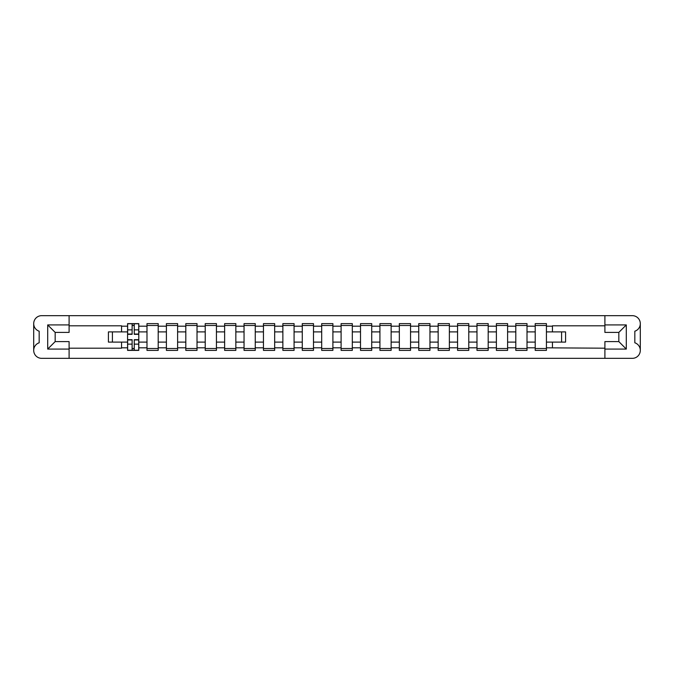 <?xml version="1.0" encoding="UTF-8"?>
<svg xmlns="http://www.w3.org/2000/svg" width="674" height="674" viewBox="0 0 674 674"><rect width="100%" height="100%" fill="white"/><g stroke="black" fill="none" stroke-linecap="round" stroke-linejoin="round"><path stroke-width="1.01" d="M640.3 350.354L640.3 350.379A7.962 7.962 0 0 1 632.338 358.341L41.662 358.341A7.962 7.962 0 0 1 33.7 350.379L33.7 350.354A7.962 7.962 0 0 1 39.176 342.788L39.176 331.212A7.962 7.962 0 0 1 33.7 323.646L33.7 323.621A7.962 7.962 0 0 1 41.662 315.659L632.338 315.659A7.962 7.962 0 0 1 640.3 323.621L640.3 323.646A7.962 7.962 0 0 1 634.824 331.212L634.824 342.788A7.962 7.962 0 0 1 640.3 350.354L640.3 323.646M604.898 325.803L552.453 325.803L552.453 331.894L546.42 331.894L546.42 326.174L552.453 326.174M121.547 331.894L108.421 331.894L108.421 342.106L127.58 342.106L127.58 331.894L121.547 331.894L121.547 325.803L69.102 325.803M604.898 348.197L546.42 347.826L546.42 350.379L535.215 350.379L535.215 347.826L527.009 347.826L527.009 350.379L515.804 350.379L515.804 347.826L507.598 347.826L507.598 350.379L496.393 350.379L496.393 347.826L488.187 347.826L488.187 350.379L476.981 350.379L476.981 347.826L468.775 347.826L468.775 350.379L457.57 350.379L457.57 347.826L449.364 347.826L449.364 350.379L438.159 350.379L438.159 347.826L429.953 347.826L429.953 350.379L418.748 350.379L418.748 347.826L410.542 347.826L410.542 350.379L399.337 350.379L399.337 347.826L391.131 347.826L391.131 350.379L379.925 350.379L379.925 347.826L371.719 347.826L371.719 350.379L360.514 350.379L360.514 347.826L352.308 347.826L352.308 350.379L341.103 350.379L341.103 347.826L332.897 347.826L332.897 350.379L321.692 350.379L321.692 347.826L313.486 347.826L313.486 350.379L302.281 350.379L302.281 347.826L294.075 347.826L294.075 350.379L282.869 350.379L282.869 347.826L274.663 347.826L274.663 350.379L263.458 350.379L263.458 347.826L255.252 347.826L255.252 350.379L244.047 350.379L244.047 347.826L235.841 347.826L235.841 350.379L224.636 350.379L224.636 347.826L216.43 347.826L216.43 350.379L205.225 350.379L205.225 347.826L197.019 347.826L197.019 350.379L185.813 350.379L185.813 347.826L177.607 347.826L177.607 350.379L166.402 350.379L166.402 347.826L158.196 347.826L158.196 350.379L146.991 350.379L146.991 347.826L138.785 347.826L138.785 342.106L146.991 342.106L146.991 331.894L138.785 331.894L138.785 323.621L127.58 323.621L127.58 331.894M158.196 347.826L158.196 342.106L166.402 342.106L166.402 331.894L158.196 331.894L158.196 323.621L146.991 323.621L146.991 331.894M177.607 347.826L177.607 342.106L185.813 342.106L185.813 331.894L177.607 331.894L177.607 323.621L166.402 323.621L166.402 331.894M197.019 347.826L197.019 342.106L205.225 342.106L205.225 331.894L197.019 331.894L197.019 323.621L185.813 323.621L185.813 331.894M216.43 347.826L216.43 342.106L224.636 342.106L224.636 331.894L216.43 331.894L216.43 323.621L205.225 323.621L205.225 331.894M235.841 347.826L235.841 342.106L244.047 342.106L244.047 331.894L235.841 331.894L235.841 323.621L224.636 323.621L224.636 331.894M255.252 347.826L255.252 342.106L263.458 342.106L263.458 331.894L255.252 331.894L255.252 323.621L244.047 323.621L244.047 331.894M274.663 347.826L274.663 342.106L282.869 342.106L282.869 331.894L274.663 331.894L274.663 323.621L263.458 323.621L263.458 331.894M294.075 347.826L294.075 342.106L302.281 342.106L302.281 331.894L294.075 331.894L294.075 323.621L282.869 323.621L282.869 331.894M313.486 347.826L313.486 342.106L321.692 342.106L321.692 331.894L313.486 331.894L313.486 323.621L302.281 323.621L302.281 331.894M332.897 347.826L332.897 342.106L341.103 342.106L341.103 331.894L332.897 331.894L332.897 323.621L321.692 323.621L321.692 331.894M352.308 347.826L352.308 342.106L360.514 342.106L360.514 331.894L352.308 331.894L352.308 323.621L341.103 323.621L341.103 331.894M371.719 347.826L371.719 342.106L379.925 342.106L379.925 331.894L371.719 331.894L371.719 323.621L360.514 323.621L360.514 331.894M391.131 347.826L391.131 342.106L399.337 342.106L399.337 331.894L391.131 331.894L391.131 323.621L379.925 323.621L379.925 331.894M410.542 347.826L410.542 342.106L418.748 342.106L418.748 331.894L410.542 331.894L410.542 323.621L399.337 323.621L399.337 331.894M429.953 347.826L429.953 342.106L438.159 342.106L438.159 331.894L429.953 331.894L429.953 323.621L418.748 323.621L418.748 331.894M449.364 347.826L449.364 342.106L457.57 342.106L457.57 331.894L449.364 331.894L449.364 323.621L438.159 323.621L438.159 331.894M468.775 347.826L468.775 342.106L476.981 342.106L476.981 331.894L468.775 331.894L468.775 323.621L457.57 323.621L457.57 331.894M488.187 347.826L488.187 342.106L496.393 342.106L496.393 331.894L488.187 331.894L488.187 323.621L476.981 323.621L476.981 331.894M507.598 347.826L507.598 342.106L515.804 342.106L515.804 331.894L507.598 331.894L507.598 323.621L496.393 323.621L496.393 331.894M527.009 347.826L527.009 342.106L535.215 342.106L535.215 331.894L527.009 331.894L527.009 323.621L515.804 323.621L515.804 331.894M546.42 326.174L546.42 323.621L535.215 323.621L535.215 331.894M138.785 347.826L138.785 350.379L127.58 350.379L127.58 342.106M69.102 348.197L121.547 348.197L121.547 342.106M604.898 324.927L626.298 324.927L626.298 349.073L604.898 349.073L604.898 341.6L618.833 341.6L618.833 332.4L604.898 332.4L604.898 315.659M604.898 358.341L604.898 349.073M546.42 347.826L546.42 342.106L565.579 342.106L565.579 331.894L552.453 331.894M552.453 347.826L552.453 342.106M69.102 324.927L69.102 332.4L55.167 332.4L55.167 341.6L69.102 341.6L69.102 349.073L47.702 349.073L47.702 324.927L69.102 324.927L69.102 315.659M69.102 358.341L69.102 349.073M527.009 342.106L527.009 331.894M535.215 347.826L535.215 342.106M507.598 342.106L507.598 331.894M515.804 347.826L515.804 342.106M488.187 342.106L488.187 331.894M496.393 347.826L496.393 342.106M468.775 342.106L468.775 331.894M476.981 347.826L476.981 342.106M449.364 342.106L449.364 331.894M457.57 347.826L457.57 342.106M429.953 342.106L429.953 331.894M438.159 347.826L438.159 342.106M410.542 342.106L410.542 331.894M418.748 347.826L418.748 342.106M391.131 342.106L391.131 331.894M399.337 347.826L399.337 342.106M371.719 342.106L371.719 331.894M379.925 347.826L379.925 342.106M352.308 342.106L352.308 331.894M360.514 347.826L360.514 342.106M332.897 342.106L332.897 331.894M341.103 347.826L341.103 342.106M313.486 342.106L313.486 331.894M321.692 347.826L321.692 342.106M294.075 342.106L294.075 331.894M302.281 347.826L302.281 342.106M274.663 342.106L274.663 331.894M282.869 347.826L282.869 342.106M255.252 342.106L255.252 331.894M263.458 347.826L263.458 342.106M235.841 342.106L235.841 331.894M244.047 347.826L244.047 342.106M216.43 342.106L216.43 331.894M224.636 347.826L224.636 342.106M197.019 342.106L197.019 331.894M205.225 347.826L205.225 342.106M177.607 342.106L177.607 331.894M185.813 347.826L185.813 342.106M158.196 342.106L158.196 331.894M166.402 347.826L166.402 342.106M138.785 342.106L138.785 331.894M146.991 347.826L146.991 342.106M33.7 323.646L33.7 350.354M561.594 342.106L561.594 331.894M112.406 331.894L112.406 342.106M546.42 342.106L546.42 331.894M132.121 325.491L134.244 325.491M132.121 348.509L134.244 348.509M146.991 325.491L158.196 325.491M146.991 348.509L158.196 348.509M166.402 325.491L177.607 325.491M166.402 348.509L177.607 348.509M185.813 325.491L197.019 325.491M185.813 348.509L197.019 348.509M205.225 325.491L216.43 325.491M205.225 348.509L216.43 348.509M224.636 325.491L235.841 325.491M224.636 348.509L235.841 348.509M244.047 325.491L255.252 325.491M244.047 348.509L255.252 348.509M263.458 325.491L274.663 325.491M263.458 348.509L274.663 348.509M282.869 325.491L294.075 325.491M282.869 348.509L294.075 348.509M302.281 325.491L313.486 325.491M302.281 348.509L313.486 348.509M321.692 325.491L332.897 325.491M321.692 348.509L332.897 348.509M341.103 325.491L352.308 325.491M341.103 348.509L352.308 348.509M360.514 325.491L371.719 325.491M360.514 348.509L371.719 348.509M379.925 325.491L391.131 325.491M379.925 348.509L391.131 348.509M399.337 325.491L410.542 325.491M399.337 348.509L410.542 348.509M418.748 325.491L429.953 325.491M418.748 348.509L429.953 348.509M438.159 325.491L449.364 325.491M438.159 348.509L449.364 348.509M457.57 325.491L468.775 325.491M457.57 348.509L468.775 348.509M476.981 325.491L488.187 325.491M476.981 348.509L488.187 348.509M496.393 325.491L507.598 325.491M496.393 348.509L507.598 348.509M515.804 325.491L527.009 325.491M515.804 348.509L527.009 348.509M535.215 325.491L546.42 325.491M535.215 348.509L546.42 348.509M626.298 324.927L618.833 332.4M626.298 349.073L618.833 341.6M55.167 332.4L47.702 324.927M55.167 341.6L47.702 349.073M134.244 334.321L134.244 323.747L138.718 323.747L138.718 334.321L134.244 334.321M132.121 325.365L134.244 325.365M132.121 323.747L127.647 323.747L127.647 334.321L132.121 334.321L132.121 323.747L134.244 323.747M132.121 339.679L132.121 350.253L127.647 350.253L127.647 339.679L132.121 339.679M134.244 348.635L132.121 348.635M134.244 350.253L138.718 350.253L138.718 339.679L134.244 339.679L134.244 350.253L132.121 350.253M121.547 326.174L127.58 326.174M138.785 326.174L146.991 326.174M158.196 326.174L166.402 326.174M177.607 326.174L185.813 326.174M197.019 326.174L205.225 326.174M216.43 326.174L224.636 326.174M235.841 326.174L244.047 326.174M255.252 326.174L263.458 326.174M274.663 326.174L282.869 326.174M294.075 326.174L302.281 326.174M313.486 326.174L321.692 326.174M332.897 326.174L341.103 326.174M352.308 326.174L360.514 326.174M371.719 326.174L379.925 326.174M391.131 326.174L399.337 326.174M410.542 326.174L418.748 326.174M429.953 326.174L438.159 326.174M449.364 326.174L457.57 326.174M468.775 326.174L476.981 326.174M488.187 326.174L496.393 326.174M507.598 326.174L515.804 326.174M527.009 326.174L535.215 326.174M127.58 347.826L121.547 347.826M134.244 334.06L138.718 334.06M134.244 329.864L138.718 329.864M127.647 334.06L132.121 334.06M127.647 329.864L132.121 329.864M132.121 339.94L127.647 339.94M132.121 344.136L127.647 344.136M138.718 339.94L134.244 339.94M138.718 344.136L134.244 344.136"/></g></svg>
